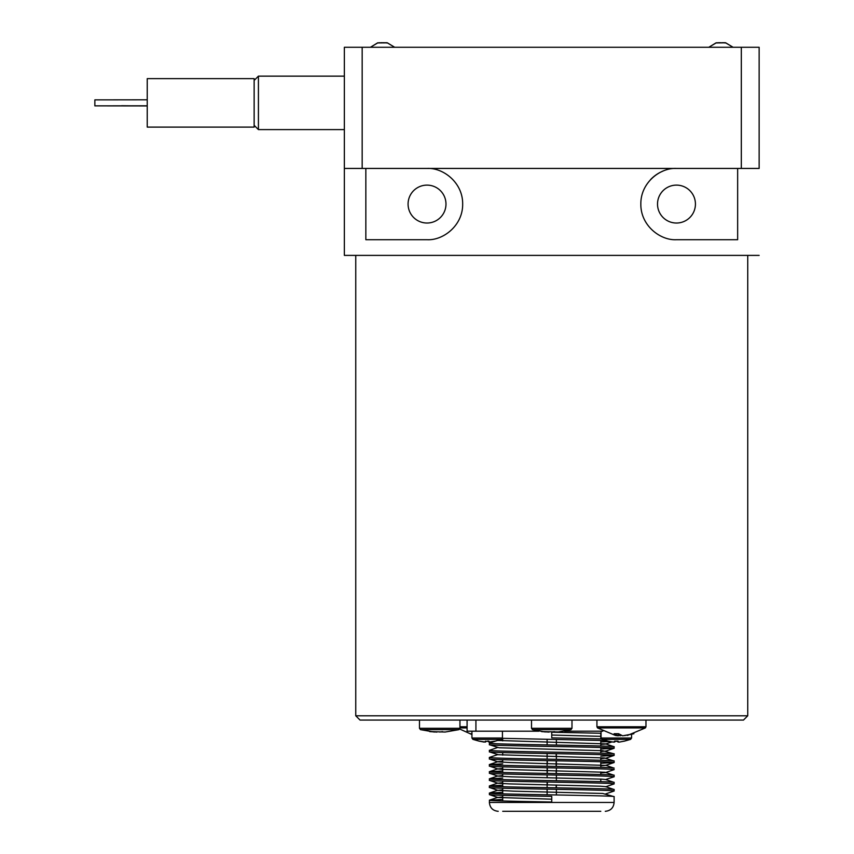 <?xml version="1.0" encoding="UTF-8"?>
<svg xmlns="http://www.w3.org/2000/svg" width="854" height="854" viewBox="0 0 854 854"><rect width="100%" height="100%" fill="white"/><g stroke="black" fill="none" stroke-linecap="round" stroke-linejoin="round"><path stroke-width="1.28" d="M725.473 42.732L733.095 47.28L725.708 42.817L715.898 42.946L720.947 42.711M723.327 42.817L724.811 42.711M715.898 42.946L708.799 47.28L716.421 42.732M387.14 42.753L394.697 47.28L387.374 42.839L377.479 42.946L382.549 42.711M384.962 42.839L386.403 42.711M377.479 42.946L370.412 47.28L377.97 42.753M627.402 735.465L645.378 727.918L597.522 727.918L615.51 735.465L618.253 735.806L614.133 733.725L618.552 733.725L622.673 735.806L633.892 733.725L624.648 735.582M621.456 735.465L618.253 735.582M471.931 734.259L470.565 733.725L472.027 733.799M436.906 732.081L429.701 731.611A76.711 30.264 -90 0 0 430.544 731.643A76.711 30.264 -90 0 0 431.387 731.611L445.137 732.038L458.94 729.658L459.954 728.291L419.474 728.291L419.474 720.071M442.521 731.632L439.714 732.038M549.037 732.091L541.617 731.611A76.711 24.947 -90 0 0 542.311 731.643A76.711 24.947 -90 0 0 543.005 731.611L558.324 731.974L570.974 729.658L571.988 728.291L531.508 728.291L531.508 720.071M554.47 731.643L551.748 731.974M616.321 741.176L613.183 742.073L614.613 742.073L614.613 741.133L618.029 741.133L618.029 742.073L619.46 742.073L616.321 741.176M613.183 742.073L608.336 741.133L613.183 742.073L614.613 742.073L613.183 742.073L614.613 742.073L614.613 741.133M619.46 742.073L624.306 741.133L619.46 742.073M602.358 739.372L601.067 738.016L601.067 731.195M485.467 742.073L485.467 741.133L485.467 742.073L479.201 741.133L484.047 742.073L487.175 741.176L484.047 742.073M488.894 741.133L488.894 742.073L490.292 742.083L487.175 741.176L488.894 741.133L488.894 742.073L488.894 741.133L488.894 742.073L490.313 742.073L488.968 742.137M473.212 739.372L471.931 738.016L471.931 731.195M556.381 794.957L556.381 789.32M556.381 787.836L556.381 785.029M556.381 780.705L556.381 775.069M556.381 773.575L556.381 767.938M556.381 766.454L556.381 760.818M556.381 759.323L556.381 753.687M556.381 745.072L556.381 739.436M547.115 739.265L547.115 744.901M547.115 753.516L547.115 759.153M547.115 760.647L547.115 766.284M547.115 767.778L547.115 773.414M547.115 774.898L547.115 777.706M547.115 782.029L547.115 787.666M547.115 789.149L547.115 794.786M556.167 760.807L556.167 766.444M556.167 785.018L556.167 787.826M547.329 760.647L547.329 763.455L547.329 760.647M547.329 782.029L547.329 784.837L547.329 782.029M502.718 811.3L600.789 811.3M498.224 811.3C492.854 810.777 489.908 807.831 489.385 802.461L489.481 800.166L502.718 799.461M551.748 799.184L497.829 797.476L489.47 794.647L489.385 793.088C485.552 794.284 617.954 795.469 614.111 796.654L602.743 793.462L513.542 791.167L497.829 790.345L502.718 789.779M489.385 794.583C488.531 795.181 518.421 795.768 551.748 796.366L551.748 802.002C518.421 801.404 488.531 800.817 489.385 800.219M502.398 738.315L605.881 740.546M610.183 741.539L600.789 741.891M605.689 743.887L614.111 746.77C617.965 745.585 485.531 744.389 489.395 743.204L489.481 744.752L499.078 747.773L602.743 750.698L614.111 753.89C617.965 752.705 485.542 751.52 489.385 750.335L489.491 751.883L497.839 754.573L489.555 757.37M489.385 743.204L495.64 741.058M601.376 738.902L551.748 737.856L551.748 732.22L601.067 733.255M502.718 782.659L497.839 783.214L509.507 783.908L600.437 786.203L605.657 786.641L614.101 789.534C617.965 788.338 485.52 787.153 489.395 785.968L489.385 787.452C485.542 788.648 617.965 789.833 614.111 791.017L605.667 793.91M489.385 793.088L502.718 792.341M489.385 787.452L497.829 790.345M489.385 785.968L502.718 785.21M497.839 783.214L489.481 780.396L489.385 778.837C485.52 780.022 617.965 781.218 614.111 782.403L605.667 779.521L601.664 779.136L511.461 776.852L497.839 776.094L502.718 775.528M489.395 780.332C485.52 781.517 617.965 782.702 614.101 783.897M614.111 782.403L614.005 783.961L605.657 786.79M489.385 778.837L502.718 778.079M497.839 776.094L489.481 773.265L489.385 771.717C485.552 772.902 617.954 774.087 614.111 775.272L605.016 772.262L503.07 769.401L497.829 768.963L502.718 768.408M489.395 773.201C485.52 774.386 617.965 775.581 614.111 776.766L605.667 779.521M489.385 771.717L502.718 770.959M489.385 766.059L489.385 764.586C485.499 765.771 617.997 766.956 614.09 768.152L605.657 765.259M600.789 772.945L605.667 772.528L614.111 769.635C617.954 768.451 485.552 767.266 489.385 766.081L497.829 768.963M489.385 764.586L502.718 763.828M489.481 757.402L489.385 758.95L489.385 757.455C485.574 758.651 617.944 759.836 614.111 761.021L604.418 757.946L497.839 754.712M614.111 761.021L614.111 762.515C617.954 761.32 485.552 760.135 489.385 758.95L497.839 761.843L509.496 762.526L605.667 765.408L614.015 762.569L600.789 763.273M489.385 751.819C485.563 753.014 617.944 754.199 614.111 755.384L614.111 753.89M614.101 755.384L600.789 756.142M489.395 750.335L497.839 747.442M489.385 744.699C485.563 745.884 617.933 747.069 614.111 748.253L600.789 749.011M355.755 715.801L360.036 720.071L743.471 720.071L747.741 715.801L355.755 715.801L355.755 255.389M121.578 105.736L135.829 105.864L121.578 105.736M254.14 102.651L254.14 127.107L147.24 127.107L147.24 78.643L254.14 78.643L254.14 102.651M254.14 125.325L258.42 129.594L258.42 76.145L344.354 76.145M445.98 204.074A18.959 18.959 0 0 0 417.553 187.656A18.959 18.959 0 0 0 417.553 220.492A18.959 18.959 0 0 0 445.98 204.074M695.434 204.074A18.959 18.959 0 0 0 666.995 187.656A18.959 18.959 0 0 0 666.995 220.492A18.959 18.959 0 0 0 695.434 204.074M490.313 742.073L495.16 741.133L488.894 742.073M618.029 741.133L618.029 742.073M379.187 42.7L381.194 42.946M383.361 42.7L384.844 42.753M386.136 42.946L387.492 42.946L386.136 42.946M385.923 42.7L383.905 42.946M381.749 42.7L379.923 42.796M378.973 42.946L377.617 42.946M723.21 42.732L724.203 42.7M725.815 42.946L724.704 42.946M723.584 42.775L721.929 42.7M719.837 42.946L717.691 42.7M716.079 42.946L717.189 42.946L716.079 42.946M718.684 42.732L719.965 42.7M759.142 47.28L344.354 47.28L344.354 168.441L759.142 168.441L759.142 47.28L759.142 168.441M344.354 168.441L344.354 255.389L759.142 255.389M427.032 168.441C443.119 167.501 462.953 182.596 462.665 204.074C462.953 225.563 443.119 240.657 427.032 239.707L365.843 239.707L365.843 168.441M737.653 168.441L737.653 239.707L676.475 239.707C660.377 240.657 640.543 225.563 640.842 204.074C640.543 182.596 660.377 167.501 676.475 168.441M662.864 171.142A35.633 35.633 0 0 0 650.545 179.639M147.24 105.939L94.858 105.864L147.24 105.8M147.24 99.811L94.858 99.875L94.858 105.864M467.085 731.195L467.085 720.071L467.085 731.195L538.874 731.195M564.622 731.195L602.807 731.195M497.829 797.476L502.718 796.91M600.789 765.824L605.667 765.408M489.481 764.522L497.839 761.693L502.718 761.277M600.789 758.694L605.667 758.128M600.789 751.573L605.689 751.008M600.789 744.442L605.667 744.026L611.998 741.88M605.667 743.877L497.882 740.471M499.046 740.13L502.718 739.895M601.067 736.351L551.748 735.038M618.253 733.735L618.253 735.806M620.228 734.888L620.228 735.806M645.378 727.918L645.966 726.765L596.935 726.765L596.935 720.071M459.954 727.918L467.085 727.918M467.085 726.765L459.954 726.765M434.291 732.049L420.488 729.658L458.94 729.658M545.172 731.974L532.522 729.658L570.974 729.658M608.336 741.176L602.038 739.372L630.604 739.372L624.306 741.176M630.604 739.372L631.576 738.016L601.067 738.016M614.111 796.654L614.111 802.461L489.385 802.461M502.43 738.016L471.931 738.016L472.902 739.372L501.458 739.372L495.16 741.176L501.458 739.372L502.43 738.016L502.43 731.195M362.171 168.441L362.171 47.28M741.325 47.28L741.325 168.441M475.924 720.071L475.924 731.195M597.522 727.918L596.935 726.765M645.966 726.765L645.966 720.071M459.74 729.038L471.931 734.536M420.488 729.658L419.474 728.291M459.954 728.291L459.954 720.071M532.522 729.658L531.508 728.291M571.988 728.291L571.988 720.071M631.576 738.016L631.576 734.536L631.576 738.016M472.902 739.372L479.201 741.176L472.902 739.372M600.789 781.645L600.789 779.094M600.789 774.525L600.789 771.963M600.789 767.394L600.789 761.757M600.789 760.263L600.789 757.711M600.789 753.143L600.789 747.506M600.789 746.012L600.789 740.375M600.789 738.881L600.789 733.244M502.718 800.977L502.718 795.341M502.718 793.846L502.718 788.21M502.718 786.726L502.718 781.09M502.718 776.51L502.718 773.959M502.718 772.464L502.718 766.828M502.718 762.259L502.718 759.708M502.718 755.128L502.718 752.577M502.718 740.877L502.718 738.326M547.329 767.778L547.329 773.414M556.167 753.687L556.167 756.516M556.167 770.767L556.167 773.575M614.111 802.461C613.588 807.831 610.642 810.777 605.272 811.3M614.111 789.534L614.111 791.017M614.111 775.272L614.111 776.766M614.111 746.77L614.111 748.253M254.14 80.425L258.42 76.145M258.42 129.594L344.354 129.594M747.741 715.801L747.741 255.389M497.829 797.337L489.481 800.155M497.829 790.206L489.481 793.035M497.839 783.075L489.481 785.904M497.839 775.955L489.481 778.784M497.829 768.824L489.481 771.653M605.667 758.267L614.015 755.448M605.689 751.146L614.026 748.328"/></g></svg>
